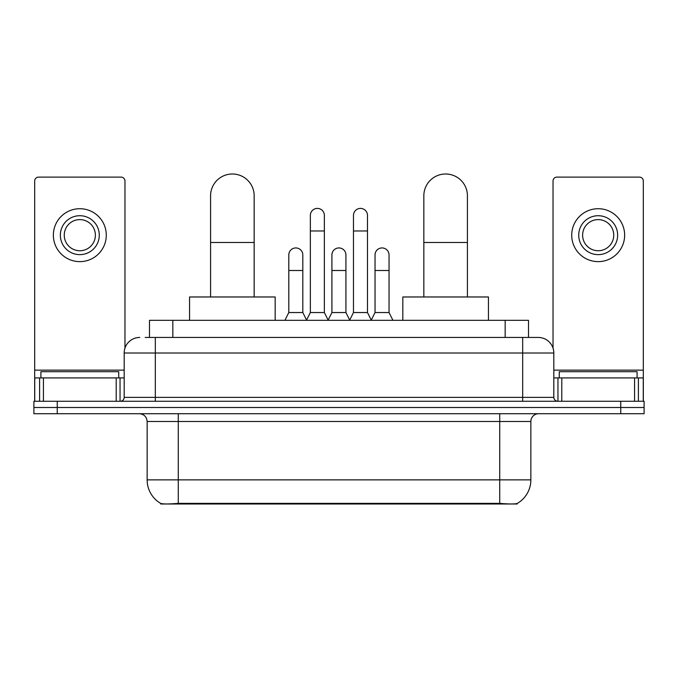 <?xml version="1.0" encoding="UTF-8"?>
<svg xmlns="http://www.w3.org/2000/svg" width="678" height="678" viewBox="0 0 678 678"><rect width="100%" height="100%" fill="white"/><g stroke="black" fill="none" stroke-linecap="round" stroke-linejoin="round"><path stroke-width="1.02" d="M149.491 337.441L149.491 320.321L528.509 320.321L528.509 337.441M517.238 503.449L517.238 504L160.762 504L160.762 503.449M147.143 479.871L178.28 479.871L178.28 421.504L147.143 421.504L147.143 479.871A27.239 27.239 0 0 0 160.61 503.373C162.627 504.161 168.517 504.161 178.28 503.373L499.72 503.373C509.475 504.161 515.365 504.161 517.39 503.373A27.239 27.239 0 0 0 530.857 479.871L530.857 421.504A7.78 7.78 0 0 1 538.637 413.716M57.249 401.266L644.1 401.266L644.1 407.495L33.9 407.495L33.9 413.716L57.249 413.716L57.249 407.495L33.9 407.495L33.9 401.266L57.249 401.266L57.249 407.495L644.1 407.495L644.1 413.716L57.249 413.716M145.558 337.441L532.798 337.441M145.202 337.441L155.321 337.441L155.321 353.009L124.184 353.009L124.184 397.376A3.89 3.89 0 0 1 120.294 401.266M139.753 337.441A15.569 15.569 0 0 0 124.184 353.009M538.247 337.441A15.569 15.569 0 0 1 553.816 353.009L522.679 353.009L522.679 337.441L538.01 337.441M553.816 353.009L553.816 397.376C554.045 399.74 555.341 401.037 557.706 401.266M644.1 401.266L644.1 407.495M118.735 377.917L118.735 371.688L40.909 371.688L40.909 377.917M116.209 401.266L116.209 377.917L43.434 377.917L43.434 401.266M124.964 348.153L124.964 181.001A3.89 3.89 0 0 0 121.074 177.111L38.57 177.111A3.89 3.89 0 0 0 34.68 181.001L34.68 377.917L43.434 377.917M116.209 377.917L124.184 377.917M34.68 401.266L34.68 377.917M79.818 215.714A19.459 19.459 0 0 0 60.359 235.173A19.459 19.459 0 0 0 79.818 254.631A19.459 19.459 0 0 0 99.276 235.173A19.459 19.459 0 0 0 79.818 215.714M79.818 219.604A15.569 15.569 0 0 0 64.257 235.173A15.569 15.569 0 0 0 79.818 250.741A15.569 15.569 0 0 0 95.386 235.173A15.569 15.569 0 0 0 79.818 219.604M79.818 261.632A26.459 26.459 0 0 0 106.285 235.173A26.459 26.459 0 0 0 79.818 208.714A26.459 26.459 0 0 0 53.359 235.173A26.459 26.459 0 0 0 79.818 261.632M637.091 377.917L637.091 371.688L559.265 371.688L559.265 377.917M210.578 296.972L210.578 195.789A21.789 21.789 0 0 1 232.368 174A21.789 21.789 0 0 1 254.165 195.789A21.789 21.789 0 0 0 232.368 174M254.165 296.972L254.165 195.789M275.175 320.321L275.175 296.972L189.56 296.972L189.56 320.321M423.835 296.972L423.835 195.789A21.789 21.789 0 0 1 445.632 174A21.789 21.789 0 0 1 467.422 195.789A21.789 21.789 0 0 0 445.632 174M467.422 296.972L467.422 195.789M488.44 320.321L488.44 296.972L402.825 296.972L402.825 320.321M306.464 320.321L310.355 312.541L324.364 312.541L328.262 320.321M324.364 312.541L324.364 215.401A7.009 7.009 0 0 0 317.363 208.4A7.009 7.009 0 0 1 317.804 208.409M310.355 312.541L310.355 230.969L324.364 230.969M310.355 230.969L310.355 215.401A7.009 7.009 0 0 1 317.363 208.4M349.585 320.321L353.475 312.541L367.484 312.541L371.375 320.321M367.484 312.541L367.484 215.401A7.009 7.009 0 0 0 360.484 208.4A7.009 7.009 0 0 1 360.925 208.409M353.475 312.541L353.475 230.969L367.484 230.969M353.475 230.969L353.475 215.401A7.009 7.009 0 0 1 360.484 208.4M284.904 320.321L288.803 312.541L302.812 312.541L306.583 320.084M302.812 312.541L302.812 254.945A7.009 7.009 0 0 0 296.244 247.953A7.009 7.009 0 0 1 302.812 254.945M288.803 312.541L288.803 270.505L302.812 270.505M288.803 270.505L288.803 254.945A7.009 7.009 0 0 1 296.244 247.953M328.144 320.084L331.915 312.541L345.924 312.541L349.704 320.084M345.924 312.541L345.924 254.945A7.009 7.009 0 0 0 339.364 247.953A7.009 7.009 0 0 1 345.924 254.945M331.915 312.541L331.915 270.505L345.924 270.505M331.915 270.505L331.915 254.945A7.009 7.009 0 0 1 339.364 247.953M371.264 320.084L375.036 312.541L389.045 312.541L392.935 320.321M389.045 312.541L389.045 254.945A7.009 7.009 0 0 0 382.477 247.953A7.009 7.009 0 0 1 389.045 254.945M375.036 312.541L375.036 270.505L389.045 270.505M375.036 270.505L375.036 254.945A7.009 7.009 0 0 1 382.477 247.953M634.566 401.266L634.566 377.917L561.791 377.917L561.791 401.266M643.32 401.266L643.32 377.917L643.32 401.266M634.566 377.917L643.32 377.917L643.32 181.001A3.89 3.89 0 0 0 639.43 177.111L556.926 177.111A3.89 3.89 0 0 0 553.036 181.001L553.036 348.153M553.816 377.917L561.791 377.917M598.182 215.714A19.459 19.459 0 0 0 578.724 235.173A19.459 19.459 0 0 0 598.182 254.631A19.459 19.459 0 0 0 617.641 235.173A19.459 19.459 0 0 0 598.182 215.714M598.182 219.604A15.569 15.569 0 0 0 582.614 235.173A15.569 15.569 0 0 0 598.182 250.741A15.569 15.569 0 0 0 613.743 235.173A15.569 15.569 0 0 0 598.182 219.604M598.182 261.632A26.459 26.459 0 0 0 624.641 235.173A26.459 26.459 0 0 0 598.182 208.714A26.459 26.459 0 0 0 571.715 235.173A26.459 26.459 0 0 0 598.182 261.632M496.22 504L496.22 503.237M181.78 504L181.78 503.237M172.839 337.441L172.839 320.321M505.161 337.441L505.161 320.321M499.72 413.716L499.72 421.504L178.28 421.504L178.28 413.716M530.857 421.504L499.72 421.504L499.72 479.871L530.857 479.871M499.72 503.373L499.72 479.871L178.28 479.871L178.28 503.373M620.751 413.716L620.751 401.266M155.321 401.266L155.321 397.376L553.816 397.376M124.184 397.376L155.321 397.376L155.321 353.009L522.679 353.009L522.679 401.266M124.184 370.129L34.68 370.129M120.04 377.917L120.04 401.266M34.739 377.917L34.739 401.266M39.604 401.266L39.604 377.917M210.578 242.487L254.165 242.487M423.835 242.487L467.422 242.487M643.32 370.129L553.816 370.129M643.261 401.266L643.261 377.917M638.396 377.917L638.396 401.266M557.96 401.266L557.96 377.917M147.143 421.504C146.685 416.775 144.092 414.182 139.363 413.716"/></g></svg>
